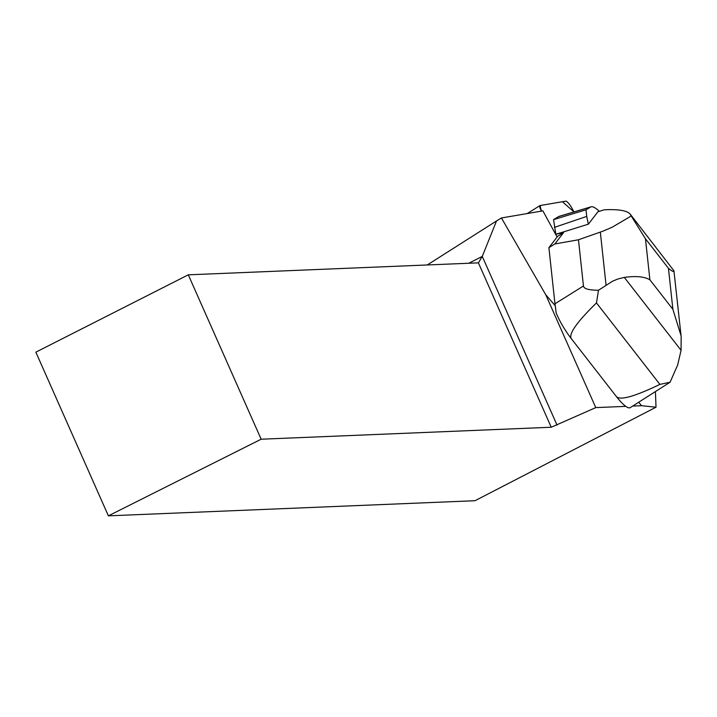 <?xml version="1.0" encoding="UTF-8"?>
<svg xmlns="http://www.w3.org/2000/svg" width="717" height="717" viewBox="0 0 717 717"><rect width="100%" height="100%" fill="white"/><g stroke="black" fill="none" stroke-linecap="round" stroke-linejoin="round"><path stroke-width="1.08" d="M573.976 211.918L572.112 208.504A7.618 1.703 58 0 0 565.767 201.154L540.071 205.555A7.618 1.703 58 0 0 539.919 205.609A7.618 1.703 58 0 0 541.434 211.121L540.08 205.555L562.415 201.728L573.976 211.918M655.428 391.876L656.019 407.211L641.643 405.705L638.722 402.327M571.368 338.729C568.33 334.185 576.701 322.247 596.472 302.915L659.9 384.384L670.09 382.215L630.216 407.65A28.805 6.444 -122 0 1 616.378 396.555L571.368 338.729A28.805 6.444 -122 0 1 556.159 312.899L555.281 305.765L545.745 294.741L501.443 217.968L496.522 220.944L482.272 256.39L478.4 262.852L188.302 274.826L261.149 439.216L551.248 427.242L478.4 262.852M555.281 305.765A28.805 6.444 -122 0 1 554.958 303.802L548.899 247.679L557.109 237.013L542.894 210.87L501.443 217.968M656.019 407.211L475.012 500.717L108.384 515.846L35.85 352.164L188.302 274.826M551.248 427.242L595.764 407.606L625.824 406.36M632.726 406.073L641.643 405.705M261.149 439.216L108.384 515.846M557.055 425.145L482.272 256.39L468.748 263.256M545.745 294.741L595.764 407.606M496.522 220.944L427.278 264.958M596.472 302.915L598.498 290.242C588.782 290.197 583.772 288.781 583.45 285.984L578.467 239.774L554.85 243.959L548.899 247.679M554.85 243.959L563.571 232.622L556.966 236.753M578.467 239.774L602.692 231.259L612.094 227.262L629.257 217.17L631.112 215.799L630.315 214.284C627.339 210.601 618.637 209.104 604.216 209.794L597.906 211.784L588.379 224.179L555.845 234.28L553.56 219.617L558.66 216.561A43.208 9.662 -122 0 1 559.179 216.337L591.149 206.792A34.335 7.672 -122 0 1 599.322 211.336M631.112 215.799L645.461 238.779L668.45 268.31C672.438 271.519 674.258 272.343 673.926 270.784L681.096 336.04M630.315 214.284L673.926 270.784M563.571 232.622L555.845 234.28L555.98 234.934M670.09 382.215L677.682 364.953L681.069 350.308L624.31 277.407L617.767 279.03L612.506 281.234L598.498 290.242M659.9 384.384C634.572 396.582 620.071 400.642 616.378 396.555M624.31 277.407C635.952 275.812 644.484 276.61 649.889 279.782L672.878 309.314L681.15 336.04L681.069 350.308M554.393 227.37L586.721 216.417L588.334 224.098L587.232 224.546M586.721 216.417L586.013 209.803L553.56 219.617M586.013 209.803L590.736 206.971A34.335 7.672 -122 0 1 591.149 206.792M583.45 285.984L554.958 303.802M645.461 238.779L649.889 279.782M672.878 309.314L668.45 268.31M606.044 285.043L600.335 232.111M590.736 206.971L558.66 216.561M527.219 213.549L539.919 205.609"/></g></svg>
